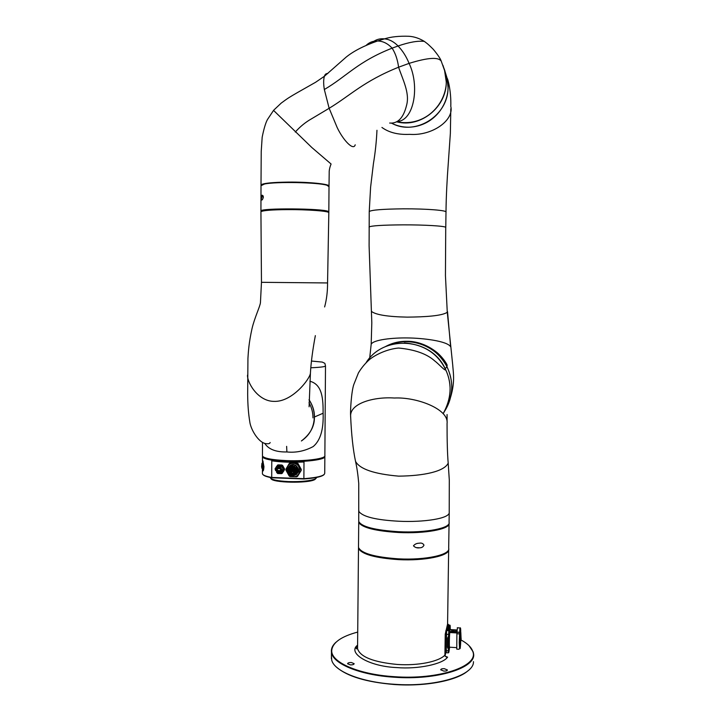 <?xml version="1.0" encoding="UTF-8"?>
<svg xmlns="http://www.w3.org/2000/svg" width="721" height="721" viewBox="0 0 721 721"><rect width="100%" height="100%" fill="white"/><g stroke="black" fill="none" stroke-linecap="round" stroke-linejoin="round"><path stroke-width="1.08" d="M357.58 647.143L357.562 648.756C360.221 656.93 373.415 662.157 397.163 664.447C417.892 665.925 438.873 661.68 444.92 655.128L445.217 656.263L447.579 657.128C443.055 664.059 418.009 669.403 396.865 667.583C368.305 666.447 347.008 652.865 357.598 645.142M448.705 549.168L448.723 549.474C449.634 555.792 424.768 561.082 398.398 559.613C375.407 558 362.149 554.359 358.643 548.69L358.499 547.005M444.92 655.128L445.227 634.138L447.579 624.089L448.651 550.123M447.002 551.799C442.252 556.873 420.352 560.307 398.443 559.126C378.408 557.82 365.628 554.755 360.085 549.907C365.628 554.755 378.408 557.82 398.443 559.126C420.352 560.307 442.252 556.873 447.002 551.799M443.821 671.089L440.702 669.8C440.864 668.989 442.054 668.61 444.28 668.664L447.399 669.953C447.245 670.755 446.047 671.134 443.821 671.089M350.343 664.879L347.576 663.744C347.783 662.896 349.045 662.5 351.388 662.536L354.155 663.671C353.957 664.519 352.686 664.924 350.343 664.879M357.715 632.074C341.294 636.454 332.633 642.546 331.741 650.351C330.606 661.95 357.958 674.423 393.981 676.659C438.873 680.128 479.005 666.087 472.823 651.577C471.489 647.395 467.578 643.538 461.098 640.014M336.058 642.159C333.039 644.844 331.48 647.692 331.372 650.712L331.453 652.144C332.291 663.428 359.301 675.027 393.927 677.199C437.35 680.543 477.068 667.547 473.499 653.388L473.192 651.946L469.038 645.683M331.426 656.128L331.777 660.4C334.661 671.368 361.014 682.129 393.846 684.247C435.349 687.464 474.202 675.487 473.454 661.635M467.92 670.827C457.087 680.624 425.21 686.807 393.891 684.481C366.25 682.102 347.134 676.334 336.563 667.186M445.848 652.009L445.082 655.984M444.965 651.613L446.065 652.018M453.356 631.217L452.292 631.236M448.462 627.703L449.156 628.433L448.435 627.973M449.057 628.153L448.633 627.306L449.129 627.802M449.264 627.874L448.732 626.801L449.264 627.874M448.777 626.612L449.354 627.414L448.813 626.964M449.39 627.261L448.859 626.198L449.39 627.261M449.453 626.955L448.922 625.873L449.453 626.955M449.183 626.648L449.003 626.143M449.309 626.657L448.994 625.522L448.651 625.864M449.39 626.035L449.598 628.991L449.129 629.505L448.083 628.117L448.886 629.487M448.228 627.685L448.39 628.135M449.471 626.134L449.048 629.054L448.3 627.297M451.661 631.181L451.887 629.775L452.391 631.064L453.374 631.118M453.77 629.812L453.338 631.308L451.562 631.064L451.815 629.712L452.211 631.226M457.042 630.686L454.509 629.956L457.069 630.109M454.041 629.848L453.5 631.308M453.987 631.335L456.997 631.515L453.924 631.344M449.201 630.424L446.768 629.83L446.822 629.181L448.381 629.235L447.561 627.144L448.138 624.323L450.039 625.954L450.003 627.135L450.039 625.954M448.777 630.046L448.381 629.235M448.489 629.775L447.561 627.144M449.787 628.108L449.616 626.423M449.354 627.432L448.949 628.991M447.912 627.667L448.083 628.117M447.588 624.233L448.201 624.278M449.634 626.315L449.516 625.765M449.381 625.774L450.057 626.459M454.203 629.839L457.078 630.01L454.509 629.956M451.815 629.712L453.599 629.902M451.562 631.064L453.347 631.299M448.381 648.648L448.255 650.874L448.696 648.639L447.597 647.215L447.741 638.022L448.822 636.841L448.723 648.197L448.895 636.733M448.904 630.091L448.471 636.616L449.12 630.911L446.542 630.424M449.625 625.639L450.174 625.567L450.264 629.379L450.174 625.567M449.363 647.422C448.777 650.955 448.786 638.391 449.372 632.344L456.943 632.867M456.979 631.947L449.805 631.515L449.769 632.524C449.219 638.058 449.174 650.117 449.715 647.215L456.591 647.638M448.129 636.922L447.624 638.031L448.913 637.706M448.768 646.89L447.489 647.224L447.957 648.395M449.111 631.326L449.048 635.742L449.111 631.326M457.078 629.992L450.183 629.577L450.165 625.936L450.003 628.279M448.813 652.027L448.868 647.629L448.813 652.027M449.571 647.557L448.985 651.451M448.958 651.577L448.795 652.451L448.66 650.766M458.871 649.26L456.754 649.125L456.898 633.75L456.97 632.29L459.656 632.389L459.574 633.867L456.898 633.75M460.656 632.398L459.908 646.953L460.683 643.79M460.728 631.407L460.268 635.111M460.368 641.492L460.782 639.266M460.62 641.212L460.647 640.068M460.881 639.139L460.998 637.436L461.143 638.644M460.764 631.812L460.241 635.066M460.07 636.67L459.989 646.575M460.079 636.652L460.295 637.292M460.773 633.119L460.386 635.507M460.827 633.137L460.62 632.659M460.259 634.877L460.512 635.381M460.539 641.816L461.052 638.86M460.521 641.501L460.413 640.266M460.467 639.752L460.566 640.275M460.62 639.761L460.647 641.293L460.962 640.221M460.818 632.506L461.107 639.329M460.088 637.544L460.142 636.796M460.827 639.662L460.602 641.041M460.944 639.815L460.935 639.275M460.962 639.148L461.007 639.815M460.998 637.544L461.052 640.23M461.134 638.941L460.998 637.715M456.808 649.125L458.835 649.27M460.548 644.186C460.286 648.549 460.07 649.684 459.908 647.62L460.268 632.38C460.458 628.351 460.602 627.504 460.683 629.848L460.728 630.857M456.97 632.29L457.42 627.757M413.457 545.806C415.107 547.572 417.207 548.23 419.766 547.798C421.758 547.807 423.164 546.924 423.975 545.139C423.038 543.391 421.443 542.751 419.189 543.21C416.846 543.21 414.935 544.076 413.457 545.806M360.04 523.401C365.223 527.907 378.137 530.782 398.758 532.026C421.199 533.134 443.505 529.89 447.696 525.194M449.093 523.113L449.102 523.689C449.318 529.277 424.669 533.819 398.713 532.504C376.2 531.089 362.96 527.889 359.013 522.905L358.734 521.121M358.508 546.266L358.499 547.428C361.185 553.322 374.496 557.126 398.407 558.838C425.606 560.361 450.886 554.701 448.678 548.212L449.048 524.014M358.842 510.369L358.824 511.369C362.564 516.714 375.902 520.003 398.848 521.238C423.218 522.446 450.481 518.633 449.219 512.162M358.743 520.382L358.734 521.418C361.437 526.727 374.767 530.16 398.722 531.719C425.976 533.125 451.292 528.051 449.075 522.211L449.21 513.163M449.219 512.153L449.291 479.889L448.192 463.116C447.417 454.14 447.038 440.946 447.056 423.533C449.165 409.168 416.702 396.856 394.324 398.019C374.623 396.622 350.757 402.967 350.604 415.557L350.64 417.044M404.337 342.917C424.056 344.548 437.872 353.569 445.794 369.981C452.301 384.023 451.409 398.596 443.136 413.701M444.983 410.637C449.3 403.634 451.553 395.991 451.734 387.709C451.806 380.373 450.21 373.406 446.939 366.8C436.755 345.422 408.906 335.58 387.952 345.656M366.187 362.528C383.842 334.391 431.077 337.671 445.199 368.665C448.552 375.434 450.183 382.581 450.111 390.097C449.94 398.334 447.759 405.959 443.577 412.98M448.444 401.696L448.417 403.093M369.089 227.214L369.098 226.962C371.486 225.7 382.86 225.006 403.21 224.853C424.48 224.79 444.947 226.024 445.731 227.34L445.443 275.575L447.272 312.265L452.743 365.25C453.103 371.694 455.302 381.382 450.661 396.929M369.242 211.821L369.242 211.505C371.522 209.955 382.905 209.063 403.4 208.829C426.742 208.711 447.678 210.406 445.993 212.172L445.776 227.376M391.53 123.165C396.865 125.905 402.688 127.256 409.014 127.211C435.899 126.283 452.491 100.255 447.119 78.247C447.678 78.147 451.319 91.089 450.796 106.347C454.203 120.254 432.221 136.062 409.744 134.349C398.289 134.908 389.016 132.61 381.932 127.437M447.119 78.247L445.208 72.127M371.594 311.283L371.594 311.517C376.101 314.87 387.988 316.744 407.239 317.132C425.228 316.961 442.162 315.906 447.272 312.265M371.126 345.008L371.18 344.277C373.208 339.699 392.891 337.671 407.834 337.942C422.182 338.077 447.462 340.907 450.67 346.855M445.01 410.591C453.257 396.37 453.924 381.751 446.993 366.746C438.269 350.974 425.011 342.61 407.203 341.646C401.065 341.565 395.18 342.673 389.538 344.971M444.37 69.09L446.272 81.933C446.605 107.132 420.451 128.086 397.01 121.903M391.611 123.165C415.269 136.44 448.606 115.576 448.029 87.295L447.092 78.165L445.199 72.082M444.803 70.55L445.001 71.262M331.092 164.018L311.86 147.544L273.547 110.394L267.428 119.587C265.625 122.912 263.868 128.789 262.174 137.215L261.227 151.383L261.011 184.955C262.868 183.269 272.015 182.314 288.463 182.098C308.507 181.89 330.687 184.08 329.01 186.306L329.01 186.315M295.304 132.051C300.116 126.572 305.686 122.065 311.995 118.532L329.146 108.294L324.333 89.521C323.414 83.852 323.441 79.427 324.405 76.264L315.573 82.293L297.89 92.324C289.761 97.02 288.184 97.921 281.226 103.094L273.791 110.115M355.21 144.804C353.488 151.221 342.962 139.982 337.086 127.338L329.146 108.294C350.568 95.325 363.42 81.383 398.596 67.206C402.516 79.175 409.825 92.685 406.689 104.842C403.634 117.721 397.956 123.796 389.664 123.039M366.187 45.342C369.287 42.332 373.054 40.89 377.498 41.007C364.015 45.729 353.569 51.092 346.161 57.112L324.405 76.264C325.018 74.263 326.153 73.362 327.803 73.56M442.928 65.251L445.254 72.397C451.716 97.443 428.968 127.923 397.118 121.84M262.011 199.888L261.209 198.122L263.057 195.851M261.056 198.068C261.254 195.274 261.93 194.544 263.084 195.896L263.372 197.23C262.48 200.05 261.759 200.753 261.2 199.347L261.056 198.068M261.245 211.451L260.93 210.929C260.687 207.918 323.504 208.423 328.316 211.469L328.83 212.091L327.947 211.857C322.981 208.784 259.236 208.387 261.272 211.442M328.83 211.821L329.01 186.685L326.919 185.261C318.493 182.359 275.918 181.494 264.517 184.017L261.011 185.694M261.381 184.973L264.868 183.648C276.143 181.151 318.222 182.007 326.559 184.882L328.641 185.955M309.012 402.724C311.661 407.446 312.986 412.502 312.986 417.892M301.387 440.973C309.651 435.295 313.977 427.328 314.347 417.053C314.329 410.79 312.563 405.049 309.048 399.831M327.559 282.92L328.821 212.848C330.371 211.082 306.605 209.46 287.49 209.622C271.97 209.739 263.12 210.433 260.93 211.695L261.471 282.317L327.559 282.947C327.595 291.572 326.613 299.575 324.621 306.957M262.462 455.51L262.462 456.014C264.039 458.394 272.168 459.926 286.85 460.62C306.452 461.404 326.568 458.565 324.865 455.483L325.495 366.052M309.895 381.238C322.494 384.482 323.161 399.227 323.116 413.232C323.684 429.455 320.367 440.567 313.184 446.569C304.704 451.094 295.943 452.887 286.886 451.959C275.918 452.175 268.536 449.309 264.733 443.361M323.116 413.232L314.419 417.008C314.554 411.168 312.761 405.391 309.048 399.686M286.634 446.353L286.886 451.959M314.419 417.008C314.653 426.165 310.318 434.141 301.423 440.946M296.457 470.561L294.943 471.642C295.177 474.914 288.256 473.976 289.139 470.858C288.283 467.668 295.222 467.235 294.952 470.498L296.25 469.56M278.748 472.129L279.577 472.228M270.213 477.699L270.213 477.699C271.411 479.726 277.513 481.024 288.499 481.583C301.252 481.88 310.264 480.97 315.537 478.87L315.546 477.644M262.399 462.35L262.859 460.8L263.949 466.694C263.697 470.074 263.255 471.471 262.633 470.876L262.39 468.776M324.801 456.141L324.792 456.952C323.9 459.818 304.866 462.161 286.841 461.449C273.845 460.881 265.878 459.556 262.931 457.484L262.525 456.168M297.953 468.01L297.449 468.001M295.304 467.974L294.006 467.965M293.798 467.965L292.969 467.965M279.225 468.605L278.721 468.65M262.408 473.255L262.408 473.805C262.895 475.22 265.995 476.437 271.718 477.455L271.907 477.771C267.067 476.905 264.12 475.887 263.075 474.697M271.781 460.521L286.841 461.828L303.262 462.008C291.744 462.549 281.487 462.188 272.511 460.926L271.781 460.521L271.718 477.455L303.911 478.672C317.763 477.599 324.702 475.77 324.738 473.165L324.856 456.799M297.584 471.75L298.052 471.786M315.546 478.302L316.97 477.365M262.922 456.654L263.309 457.096C266.211 459.142 274.088 460.449 286.931 461.007C304.604 461.71 323.332 459.43 324.396 456.627M324.062 474.607C321.908 476.698 315.176 478.149 303.874 478.978L304.001 461.656M290.788 473.715L289.022 470.831L290.788 473.715C292.933 474.454 294.384 473.76 295.123 471.633L294.186 471.029L294.664 470.489L294.096 471.038L294.79 471.543M289.635 470.813L290.175 471.038M290.689 469.533L290.049 469.515L290.689 469.533M290.275 469.236L290.635 469.704M290.671 472.228L290.076 472.21L290.671 472.228M290.076 472.174L290.626 472.399M291.834 473.057L291.239 473.03L291.834 473.057M291.239 473.003L291.789 473.219M291.392 471.606L291.942 471.822M291.996 470.209L291.356 470.182L291.996 470.209M291.581 469.912L291.942 470.371M291.861 468.794L291.221 468.776L291.861 468.794M291.446 468.497L291.807 468.965M293.258 468.947L292.663 468.929L293.258 468.947M292.843 468.65L293.204 469.119M293.231 470.975L292.627 470.957L293.231 470.975M292.816 470.678L293.177 471.146M294.303 469.93L293.708 469.912L294.303 469.93M293.889 469.632L294.249 470.101M294.294 472.102L293.654 472.075L294.294 472.102M293.88 471.804L294.24 472.264M293.24 473.003L292.636 472.985L293.24 473.003M292.636 472.976L293.186 473.174M290.383 470.903L289.896 470.389L289.409 470.867L289.896 471.381L290.383 470.903M290.842 469.569L290.356 469.056L289.869 469.533L290.347 470.047L290.842 469.569M290.824 472.264L290.347 471.75L289.851 472.228L290.338 472.742L290.824 472.264M291.87 473.057L291.194 473.03L291.87 473.057M291.987 473.093L291.5 472.579L291.014 473.057L291.5 473.562L291.987 473.093M291.167 471.651L292.14 471.687L291.167 471.651M292.149 470.236L291.663 469.722L291.176 470.2L291.663 470.714L292.149 470.236M292.014 468.83L291.527 468.317L291.032 468.794L291.518 469.308L292.014 468.83M292.438 468.947L293.42 468.983L292.438 468.947M292.618 468.929L293.294 468.947L292.618 468.929M292.411 470.975L293.384 471.011L292.411 470.975M292.591 470.957L293.267 470.975L292.591 470.957M293.483 469.93L294.465 469.966L293.483 469.93M293.663 469.912L294.339 469.93L293.663 469.912M293.474 472.102L294.447 472.138L293.474 472.102M292.42 473.003L293.393 473.039L292.42 473.003M292.6 472.985L293.276 473.012L292.6 472.985M294.429 472.787L296.466 470.777M289.337 469.479L290.356 467.037L294.186 467.073L296.493 470.876C295.88 474.238 293.943 475.418 290.671 474.418L288.319 470.516L289.815 467.361M289.806 467.37L288.301 470.534L290.644 474.436C293.916 475.436 295.862 474.256 296.466 470.903L294.159 467.091L290.392 467.019L287.778 470.678L287.823 471.777L287.706 470.687L289.409 467.19M295.114 473.931L290.833 474.283L288.49 470.38L289.905 467.298L288.463 470.398L290.806 474.301C293.789 475.301 295.718 474.301 296.592 471.309M295.186 473.868L291.005 474.148L288.652 470.254L289.986 467.244L288.634 470.272L290.978 474.166L295.177 473.877M289.265 472.066L288.824 470.119L291.14 474.039L295.25 473.805L291.167 474.012L290.157 473.291M295.34 473.715L291.536 473.985M291.401 473.949L295.331 473.733M295.412 473.643L293.177 474.202M292.176 474.058L295.403 473.652M295.484 473.562L292.762 474.003M292.699 474.012L295.655 473.463M294.808 467.262L290.121 467.145M292.69 466.343L290.067 467.163M288.824 470.119L290.076 467.19L288.797 470.137M290.139 467.127L288.986 469.993L290.157 467.145M289.157 469.858L290.266 467.082L289.13 469.885M290.338 467.037L289.31 469.542M297.908 470.434L296.385 473.391L297.863 470.471M296.403 473.355L297.701 470.597M297.746 470.561L296.394 473.364M296.448 473.273L297.539 470.732M297.584 470.696L296.43 473.3M296.538 473.093L297.376 470.858M297.422 470.822L296.511 473.156M290.896 474.454L291.879 474.824M292.158 474.878L294.168 474.778M294.303 474.706L292.6 474.896M292.402 474.878L290.942 474.418M290.725 474.589L293.294 475.058M293.627 474.977L290.779 474.553M291.239 474.95L290.599 474.697M287.697 470.696L287.823 471.777C288.481 473.967 289.932 475.184 292.176 475.418C294.907 475.247 296.421 473.778 296.71 471.02C296.448 468.244 294.952 466.667 292.221 466.289L291.888 466.298C289.337 466.631 287.94 468.091 287.697 470.696M291.221 465.883L290.734 466.172M290.779 466.163L291.338 465.865M289.572 467.073L288.238 469.038M288.337 468.848L289.599 467.055M289.491 467.127L287.85 470.182M287.949 469.777L289.509 467.109M290.392 467.019L288.139 470.642C288.319 473.21 289.68 474.706 292.23 475.13C294.826 475.031 296.286 473.652 296.61 470.993C296.403 468.29 294.943 466.721 292.221 466.298L291.888 466.298M295.556 474.454L298.368 470.056L295.655 465.487C293.267 464.405 291.212 464.829 289.509 466.739M294.348 475.436C299.476 472.805 299.927 469.398 295.691 465.207L293.267 464.54C290.951 464.567 289.274 465.622 288.265 467.713M294.736 475.238L296.845 474.247M293.204 476.689C284.768 476.689 284.831 462.756 293.276 463.369C301.738 463.351 301.657 477.329 293.204 476.689M301.216 470.425L301.225 469.335L300.864 469.623L296.836 463.279L290.184 462.972L289.247 463.486L285.967 469.083L285.967 470.173L289.184 475.995L290.121 476.581L296.628 476.824L297.566 476.311L301.216 470.425L297.566 476.311M278.694 470.471L279.351 471.354M279.46 471.02L278.901 471.57L278.342 470.984L278.901 470.434L279.46 471.02M280.352 469.984L281.019 470.867M281.127 470.534L280.568 471.083L280.009 470.498L280.568 469.948L281.127 470.534M280.361 468.208L281.019 469.092M281.136 468.758L280.577 469.308L280.018 468.713L280.577 468.172L281.136 468.758M278.703 467.596L279.36 468.488M279.469 468.145L278.91 468.695L278.351 468.109L278.919 467.559L279.469 468.145M280.857 471.327L281.83 469.488L280.55 467.388L278.144 467.65M277.134 469.497L279.378 467.316L280.316 467.559L281.605 469.659L279.36 471.849L278.45 471.615L277.134 469.497M277.918 467.334L276.999 469.317L278.531 471.786L281.082 471.633M281.974 469.677C281.803 471.264 280.929 472.12 279.36 472.228L278.297 471.958L276.765 469.488C276.936 467.902 277.81 467.046 279.378 466.938L280.478 467.226L281.974 469.677M277.585 472.841L275.458 469.804L277.215 465.919L277.964 465.991L275.647 469.443L277.774 472.94L280.938 473.057C283.741 470.885 283.75 468.605 280.965 466.217L277.125 465.982M284.525 469.65L284.534 468.893L284.137 469.2L284.128 469.948L284.525 469.65L282.172 473.3L284.128 469.948M262.21 463.297L262.669 462.17L263.147 468.055L262.651 469.497L262.318 468.326M262.561 462.693L262.886 463.206C263.273 466.415 263.192 468.362 262.651 469.056L262.435 468.452M262.516 463.288L262.651 468.425M261.885 463.423L262.12 463.369C262.561 465.766 262.534 467.442 262.056 468.407M261.597 466.604L261.921 463.45L262.237 465.117L261.912 468.262L261.597 466.604M283.714 471.047L283.389 471.588M282.875 467.253L281.848 466.072M284.137 469.2L282.208 465.712L282.605 465.415L284.534 468.893M282.605 465.415L281.56 465.306L282.208 465.712M281.56 465.306L278.081 464.874L281.965 465.009M276.269 466.82L277.675 465.171M275.773 467.659L275.071 468.866L275.629 470.624M276.485 472.183L277.639 473.508L281.523 473.652L282.569 472.985M278.081 464.874L277.459 465.189M282.055 472.85L283.587 470.146L281.857 472.994L281.064 473.003M277.801 466.108L280.965 466.217C283.542 468.163 283.777 470.29 281.704 472.597M283.587 470.146L281.857 466.181M283.56 470.164L281.839 466.199M277.964 465.991L277.225 466.424M300.864 469.623L300.864 470.723M297.638 463.783L297.998 463.504L301.225 469.335M297.998 463.504L296.701 463.206M290.184 462.972L297.061 462.927M290.554 462.693L289.247 463.486M289.995 465.532L288.544 467.37M288.22 469.948L289.734 467.424M293.988 474.175L295.105 473.859M290.842 466.829L289.599 469.281M290.851 466.82L289.635 469.227M293.771 466.712L293.231 466.703M293.159 466.712L290.851 468.226M296.106 470.389L295.655 470.065M294.556 467.334L293.474 468.181C290.987 467.406 289.5 468.29 289.022 470.831C289.509 468.271 290.996 467.397 293.474 468.181L294.682 470.552M291.924 468.398L292.411 468.29L291.924 468.145M291.095 471.047L290.644 471.029M289.364 470.236L289.878 470.182L289.418 470.011M292.717 469.768L292.266 469.768M293.501 469.065L294.006 468.983L293.501 468.857M289.364 471.696L289.896 471.867L289.436 471.552M293.528 472.679L294.051 472.886L293.582 473.012M292.735 471.687L293.186 471.75L292.735 471.687M292.131 473.724L292.618 473.607L292.122 473.481M290.743 469.083L290.275 468.857M292.266 469.894L292.717 470.047L292.257 470.164M293.537 470.642L294.06 470.714L293.537 470.642M290.644 471.3L291.095 471.336M294.06 470.696L293.564 470.642M303.874 478.978L271.907 477.771M315.537 478.87L314.834 479.555C308.038 483.584 271.979 482.8 271.033 478.618M315.546 477.708L316.041 477.554M316.213 478.284L316.041 477.69L316.961 477.374M295.123 471.651L296.025 471.678M295.682 469.65L294.943 469.641M446.272 657.038L447.579 657.128M456.97 632.38L449.787 631.947L449.769 632.524L456.943 632.957M453.347 631.254L453.87 631.281M454.203 629.911L453.96 631.272M447.831 628.036L446.867 628.018L448.138 624.323M449.904 625.143L448.85 625.098L449.778 625.684M452.076 629.712L450.021 629.956L449.805 631.515L449.832 629.28M446.714 629.19L446.795 628.018M449.003 631.362L448.949 635.543M450.138 626.134L450.066 629.55M448.841 647.809L448.705 651.883M446.678 630.001L446.371 634.354L448.913 634.381M447.624 638.031L447.489 647.224M446.299 634.327L446.056 650.712L446.596 630.388L446.272 652.712L448.3 652.847M449.12 630.911L449.21 630.46M449.733 628.514L450.003 627.135M449.381 632.047L449.426 631.181M448.795 652.451L448.399 652.847L448.255 650.874L446.056 650.712L446.173 652.721M446.479 630.893L445.812 630.857M446.299 634.372L445.227 634.309M446.065 650.297L444.992 650.234M459.998 648.512L459.583 648.873L459.241 642.69L459.574 633.867L460.187 634.273M460.593 643.24L460.566 643.826M459.935 647.467L460.764 641.6M460.268 632.497L459.656 632.389L460.268 632.38M456.979 632.101L459.665 632.272L459.953 628C460.395 627.423 460.638 628.018 460.683 629.803L460.719 630.83M457.285 627.748L460.079 627.991M448.192 463.116C444.424 471.435 423.939 475.896 398.641 476.139C374.073 473.985 359.698 469.065 355.534 461.368C356.931 467.496 358.004 474.851 358.743 483.449L358.734 521.418M371.522 43.17C375.163 39.772 379.48 38.339 384.491 38.871L377.498 41.007C382.788 41.034 387.664 43.413 392.125 48.154C357.679 61.691 346.945 76.21 324.333 89.521M424.345 41.394C417.883 40.646 409.131 42.178 398.073 45.991C402.588 50.668 406.265 56.463 409.086 63.376C427.941 57.545 438.674 56.842 441.288 61.276C440.513 58.798 437.845 54.814 433.294 49.325C426.931 42.927 426.453 43.098 424.345 41.394C419.252 38.312 414.124 36.609 408.96 36.275C399.11 35.933 390.953 36.798 384.491 38.871C389.322 39.313 393.846 41.683 398.073 45.991L392.125 48.154C395.423 53.273 397.586 59.627 398.596 67.206L409.086 63.376C419.766 85.475 414.386 120.046 397.659 121.507M315.347 335.616C312.707 349.721 311.057 362.194 310.418 373.036C310.291 378.507 292.365 402.147 274.097 401.372C258.911 401.444 248.177 384.563 247.51 376.191L247.51 375.136M310.823 367.782C320.845 367.331 325.73 366.674 325.495 365.817L324.847 363.33L322.296 362.086L311.481 361.041M287.282 470.651C288.067 466.532 290.464 465.117 294.474 466.415L297.196 471.011C296.448 475.049 294.096 476.491 290.148 475.319L287.282 470.66L290.148 475.319M297.007 471.029C298.602 476.851 285.75 476.365 287.4 470.678C285.795 464.874 298.656 465.333 297.007 471.029M262.723 462.702L262.453 462.819C262.877 460.674 263.426 468.731 262.868 468.848L262.435 468.326M295.132 470.489L296.259 469.587M294.961 471.552L295.898 470.326M358.49 548.167L357.562 648.756L356.309 648.738C356.048 648.143 356.471 647.079 357.589 645.547M446.371 657.074L447.462 657.137M331.399 658.751L331.453 652.144M449.12 625.495L447.588 624.224M454.131 629.848L453.608 629.821M448.958 635.679L448.949 633.678M448.714 652.036L448.696 650.216M446.191 652.775L446.056 650.712M416.567 547.645L419.766 547.798M358.725 522.166L358.499 547.428M355.534 461.368C353.029 449.507 351.388 434.231 350.604 415.566C350.235 411.069 351.352 391.755 353.786 384.572L358.418 372.928C361.455 367.863 365.141 363.411 369.485 359.563C375.47 354.66 387.285 349.018 398.569 348.036C414.728 349.568 426.697 353.804 434.502 360.752C438.873 363.979 444.244 370.495 445.794 369.981M447.074 414.548L447.074 421.686M446.939 366.8L445.199 368.665M369.693 358.058L371.18 344.277L371.811 322.819L369.098 245.762L369.242 211.505L370.603 187.19L373.433 163.568C375.271 152.564 376.452 141.46 376.966 130.276M446.002 211.857C446.119 196.653 447.218 177.159 448.12 165.56L450.355 133.448L450.814 108.781M447.516 311.607L450.49 345.197M385.032 346.837C391.827 342.98 399.299 341.132 407.437 341.294C414.422 341.222 426.138 343.529 437.458 352.902C444.496 359.193 447.777 365.79 447.083 365.349L446.993 366.746M445.308 72.569L447.092 78.165M330.957 164.307C329.677 167.614 329.091 170.39 329.2 172.625L329.019 185.946M441.288 61.276L445.254 72.397M261.2 199.347L261.66 199.519M260.93 210.929L261.011 185.342M261.471 282.317L260.443 302.631C260.074 306.479 254.63 317.51 252.035 328.551C248.871 342.709 248.339 351.767 247.934 358.454L247.663 394.117C247.736 404.58 248.439 413.737 249.763 421.605C250.52 428.959 258.127 442.216 265.544 443.595C268.392 444.001 269.924 443.64 270.141 442.514M310.418 373.036L309.093 406.806M262.462 456.014L262.498 442.406M262.462 456.826L262.444 461.125M262.417 469.515L262.408 473.805M263.156 470.858L262.633 470.876M287.282 470.66C288.067 466.541 290.464 465.135 294.474 466.415L295.655 465.487M262.651 462.152L263.111 461.386M262.714 463.315L262.12 463.369M295.087 471.543L296.439 470.452"/></g></svg>
